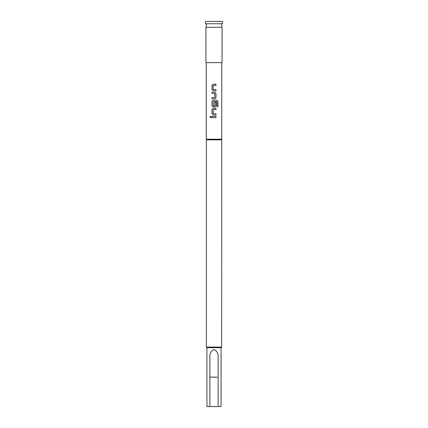 <?xml version="1.0" encoding="UTF-8"?>
<svg xmlns="http://www.w3.org/2000/svg" width="428" height="428" viewBox="0 0 428 428"><rect width="100%" height="100%" fill="white"/><g stroke="black" fill="none" stroke-linecap="round" stroke-linejoin="round"><path stroke-width="0.64" d="M210.688 116.229L210.052 116.994L210.694 117.759M211.373 116.994L210.667 116.229L209.988 116.994L210.667 117.759L211.373 116.994M213.155 84.214L212.042 85.37L212.042 89.698L213.155 90.854L216.006 90.854L216.006 89.618L213.224 89.532L213.224 85.536L216.006 85.45L216.006 84.214L213.144 84.214L212.01 85.37L212.01 89.698L213.144 90.854M215.974 90.854L215.974 89.618M212.042 97.659L212.042 98.895M212.042 92.255L212.042 93.491M213.155 100.296L212.042 101.452L212.042 105.78L213.155 106.936L214.872 106.936L216.006 105.78L216.006 102.233L214.792 102.233L214.792 105.748L213.31 105.834L213.224 101.752L216.83 101.666L216.905 106.647L218.013 106.647L218.013 101.452L216.98 100.296L213.144 100.296L212.01 101.452L212.01 105.78L213.144 106.936M214.861 106.936L215.974 105.78L215.974 102.233M213.155 108.338L212.042 109.488L212.042 113.816L213.155 114.972L216.006 114.972L216.006 113.736L213.224 113.655L213.224 109.654L216.006 109.573L216.006 108.338L213.144 108.338L212.01 109.488L212.01 113.816L213.144 114.972M215.974 114.972L215.974 113.736M212.042 116.373L212.042 117.609M222.068 27.29L205.932 27.29L205.932 62.627L222.068 62.627L222.068 27.29M218.125 406.6L218.125 357.086C218.355 353.469 216.98 350.965 214 349.58C211.02 350.965 209.645 353.469 209.875 357.086L209.875 406.6L221.067 406.6L221.067 347.702L221.656 347.113L221.774 62.627M209.875 406.6L206.933 406.6L206.933 347.702L221.067 347.702M206.933 347.702L206.344 347.113L221.656 347.113M206.344 347.113L206.344 139.865L221.656 139.865M206.344 139.865L206.226 139.196L221.774 139.196M214 92.255L214.872 92.255L216.006 93.411L216.006 97.739L214.872 98.895L212.01 98.895L212.01 97.659L214.792 97.573L214.792 93.577L212.01 93.491L212.01 92.255L214 92.255M214 116.373L216.006 116.373L216.006 117.609L212.01 117.609L212.01 116.373L214 116.373M214 23.754L222.539 23.754L222.539 21.4L205.461 21.4L205.461 23.754L214 23.754M217.333 377.148L209.875 377.148M215.974 117.609L215.974 116.373M215.974 109.573L215.974 108.338M217.948 106.647L218.013 101.452M217.948 101.452L216.937 100.296M214.861 98.895L216.006 97.739M215.974 97.739L216.006 93.411M215.974 93.411L214.861 92.255M215.974 85.45L215.974 84.214M206.226 139.196L206.226 62.627M221.774 27.29L221.774 23.754M206.226 27.29L206.226 23.754"/></g></svg>
